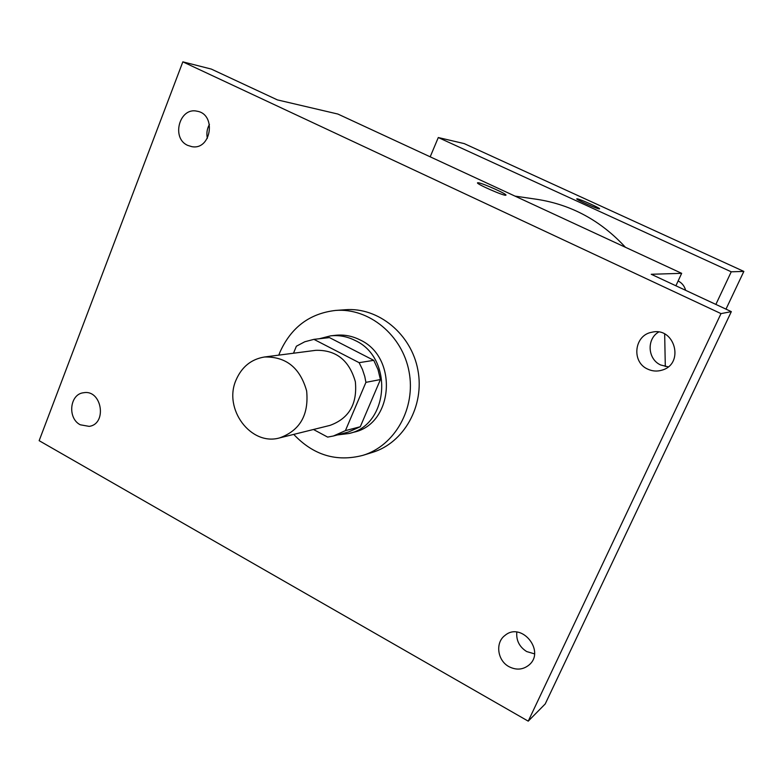 <?xml version="1.0" encoding="UTF-8"?>
<svg xmlns="http://www.w3.org/2000/svg" width="783" height="783" viewBox="0 0 783 783"><rect width="100%" height="100%" fill="white"/><g stroke="black" fill="none" stroke-linecap="round" stroke-linejoin="round"><path stroke-width="1.17" d="M236.133 379.833C241.849 366.806 251.294 359.191 264.468 356.999C286.03 356.49 300.085 367.795 306.642 390.923C308.952 414.853 299.977 430.503 279.707 437.873C250.883 446.379 222.979 408.775 236.133 379.833M264.468 356.999L315.803 350.324C336.073 349.825 349.257 360.297 355.355 381.742C357.479 403.94 349.012 418.494 329.946 425.404L279.707 437.873M313.464 429.495L327.656 437.1L333.382 436.004L345.411 430.64L365.925 382.349L364.77 376.457L362.412 369.341L359.113 362.666L313.924 339.352L304.773 341.77L296.375 346.223L293.488 353.231M359.113 362.666L373.755 360.346L329.477 337.6L313.924 339.352M373.755 360.346L378.023 369.596L380.421 379.559L365.925 382.349M333.382 436.004L348.494 431.991L360.288 426.735L380.421 379.559M337.453 434.927L349.012 433.498C389.102 425.14 393.741 357.831 355.071 340.448C347.212 336.494 339.059 334.967 330.612 335.848L319.268 338.755M330.612 335.848L335.633 335.29C344.021 334.419 352.115 335.936 359.926 339.851C398.341 357.097 393.712 423.877 353.887 432.187L349.012 433.498M360.288 426.735L345.411 430.64M278.797 355.13L279.864 352.379C291.031 327.411 309.628 313.425 335.633 310.43C368.979 307.768 402.345 335.114 409.049 371.631C416.086 408.08 394.965 445.693 362.93 455.344C336.475 462.205 313.406 455.217 293.733 434.389M335.633 310.43L345.45 309.725C378.365 307.093 411.281 334.018 417.877 369.968C424.807 405.848 403.959 442.904 372.336 452.427L362.93 455.344M509.009 666.676C497.362 660.607 495.032 642.618 504.966 635.444C521.429 621.262 545.898 651.241 528.975 665.041C522.966 669.817 516.31 670.365 509.009 666.676M80.277 424.787C67.211 418.259 69.707 393.976 83.624 392.743C101.79 389.259 107.506 423.926 89.174 426.373L80.277 424.787M187.724 145.384C170.968 138.268 179.454 106.88 197.052 111.215C216.715 114.152 211.253 150.512 191.806 146.646L187.724 145.384M647.668 369.096C631.186 362.02 634.21 335.065 651.867 332.246C674.662 326.433 684.88 363.615 662.242 370.075C657.27 371.641 652.415 371.318 647.668 369.096M721.006 313.611L182.84 61.847L39.15 440.682L528.231 721.153L721.006 313.611L731.332 311.634L651.241 274.275L681.67 273.336L337.864 114.044L277.378 99.891L211.293 69.07L182.84 61.847M477.532 182.831L478.374 182.772C483.17 183.339 507.932 194.507 505.896 195.182C505.074 196.602 475.212 183.516 477.581 182.772L478.374 182.762C483.16 183.349 507.932 194.517 505.896 195.192M209.433 124.409C207.015 128.755 206.321 133.384 207.358 138.317M731.332 311.634L545.213 703.956L528.231 721.153M516.8 632.096C516.114 640.465 519.413 646.944 526.675 651.554L534.486 653.854M658.62 332.051C646.376 339.147 647.658 359.289 660.686 364.986L668.153 366.845M675.895 285.775L681.67 273.336M514.999 196.112L537.079 199.342C571.384 204.686 600.835 220.659 625.431 247.281M664.669 333.998L665.305 366.522M678.127 280.96C682.003 282.947 684.489 286.059 685.605 290.307M715.868 304.421L731.244 271.809L438.294 137.534L430.19 156.825M725.988 309.138L743.85 271.417L731.244 271.809M743.85 271.417L464.221 143.602L438.294 137.534M576.797 198.823L577.208 198.823C580.252 199.146 600.894 208.415 599.533 208.846C599.201 209.854 575.26 199.283 576.797 198.823L577.208 198.813C580.252 199.146 600.894 208.425 599.524 208.855"/></g></svg>
